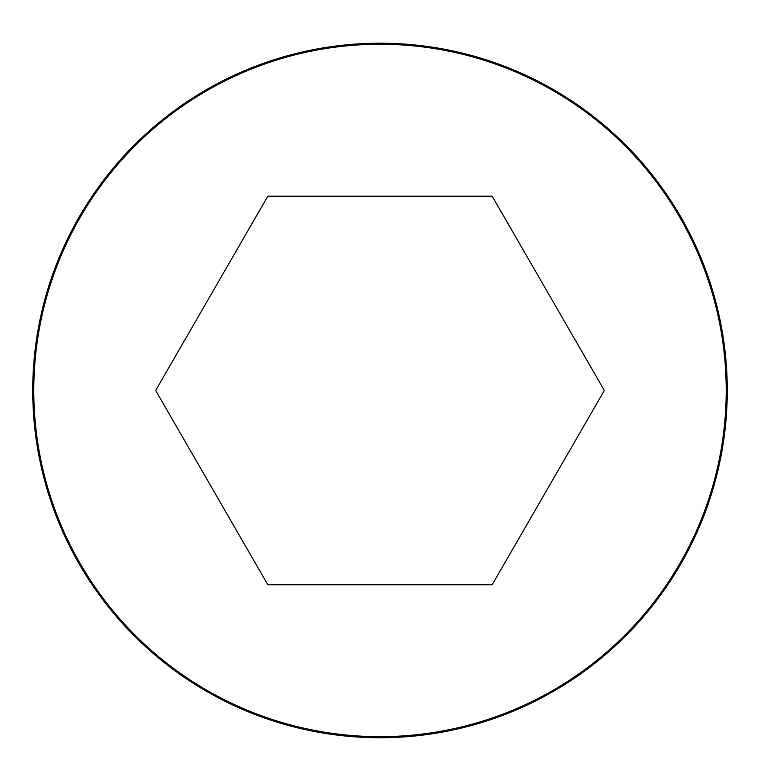 <?xml version="1.0" encoding="UTF-8"?>
<svg xmlns="http://www.w3.org/2000/svg" width="760" height="760" viewBox="0 0 760 760"><rect width="100%" height="100%" fill="white"/><g stroke="black" fill="none" stroke-linecap="round" stroke-linejoin="round"><path stroke-width="1.14" d="M380 43.197A347.272 347.272 0 0 0 79.249 564.11A347.272 347.272 0 0 0 680.751 564.11A347.272 347.272 0 0 0 380 43.197A347.272 347.272 0 0 0 79.249 564.11A347.272 347.272 0 0 0 680.751 564.11A347.272 347.272 0 0 0 380 43.197M604.333 390.469L492.167 196.194L267.834 196.194L155.667 390.469L267.834 584.753L492.167 584.753L604.333 390.469M380 44.261A346.209 346.209 0 0 0 80.18 563.578A346.209 346.209 0 0 0 679.82 563.578A346.209 346.209 0 0 0 380 44.261"/></g></svg>

